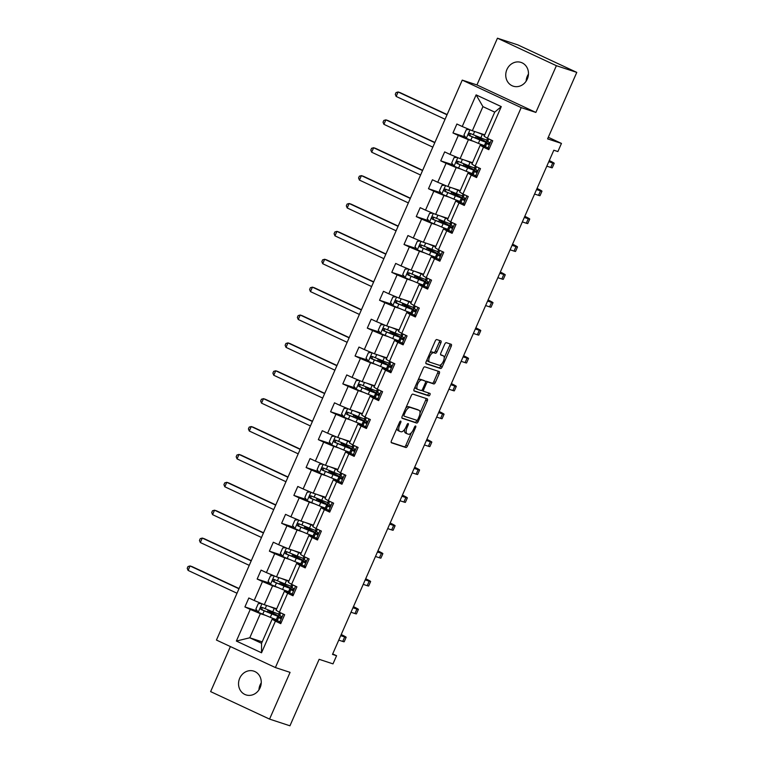 <?xml version="1.0" encoding="UTF-8"?>
<svg xmlns="http://www.w3.org/2000/svg" width="764" height="764" viewBox="0 0 764 764"><rect width="100%" height="100%" fill="white"/><g stroke="black" fill="none" stroke-linecap="round" stroke-linejoin="round"><path stroke-width="1.15" d="M400.728 421.098A1.347 0.583 115 0 0 399.62 422.139L391.445 440.78A1.92 0.84 115 0 0 391.435 442.776L405.885 447.523A1.92 0.84 115 0 0 407.451 446.033L415.635 427.401A1.347 0.583 115 0 0 415.645 425.997A1.347 0.583 115 0 0 415.616 425.987A1.347 0.583 115 0 0 414.518 427.028L413.458 429.444A6.141 2.684 115 0 1 408.434 434.21L407.231 433.818A6.141 2.684 115 0 1 407.097 433.771A6.141 2.684 115 0 1 407.136 427.362L408.186 424.956A1.347 0.583 115 0 0 408.196 423.552A1.347 0.583 115 0 0 408.167 423.542A1.347 0.583 115 0 0 407.069 424.583L406.009 427A6.141 2.684 115 0 1 400.985 431.765L399.782 431.373A6.141 2.684 115 0 1 399.648 431.326A6.141 2.684 115 0 1 399.687 424.918L400.747 422.511A1.347 0.583 115 0 0 400.756 421.107A1.347 0.583 115 0 0 400.728 421.098M506.914 69.534A12.501 11.231 -71.8 0 0 513.207 86.17A12.501 11.231 -71.8 0 0 527.303 79.045A12.501 11.231 -71.8 0 0 521.01 62.409A12.501 11.231 -71.8 0 0 506.914 69.534M528.459 74.118A12.501 11.231 -71.8 0 0 527.303 76.228A12.501 11.231 -71.8 0 0 526.148 81.156M239.705 678.26A12.501 11.231 -71.8 0 0 245.998 694.896A12.501 11.231 -71.8 0 0 260.094 687.772A12.501 11.231 -71.8 0 0 253.801 671.136A12.501 11.231 -71.8 0 0 239.705 678.26M261.25 682.844A12.501 11.231 -71.8 0 0 260.094 684.955A12.501 11.231 -71.8 0 0 258.939 689.882M230.394 646.564L210.625 691.611L269.558 719.105L289.948 725.8L319.132 659.313L332.999 663.868L336.571 655.732L332.693 653.927M497.45 38.2L476.937 84.938L535.87 112.432L556.383 65.694L497.45 38.2L517.839 44.895L576.782 72.389L547.597 138.876L561.454 143.422L548.294 137.281M556.383 65.694L576.782 72.389M440.866 342.902A1.92 0.84 115 0 0 440.876 340.897A1.92 0.84 115 0 0 440.838 340.887L436.788 339.56A1.92 0.84 115 0 0 435.222 341.05L426.131 361.754A1.92 0.84 115 0 0 426.121 363.75A1.92 0.84 115 0 0 426.159 363.769L440.58 368.496A1.92 0.84 115 0 0 442.146 367.007L451.228 346.302A1.92 0.84 115 0 0 451.247 344.306A1.92 0.84 115 0 0 451.199 344.287L446.319 342.683A1.92 0.84 115 0 0 444.743 344.172L440.857 353.035A1.92 0.84 115 0 0 440.847 355.04A1.92 0.84 115 0 0 440.885 355.05L443.311 355.843A5.128 2.244 115 0 1 443.416 355.89A5.128 2.244 115 0 1 443.34 361.362A5.128 2.244 115 0 1 439.195 365.23L429.702 362.117A5.128 2.244 115 0 1 429.597 362.079A5.128 2.244 115 0 1 429.674 356.597A5.128 2.244 115 0 1 433.828 352.729L435.404 353.254A1.92 0.84 115 0 0 436.979 351.765L440.866 342.902L439.271 342.157A1.92 0.84 115 0 0 439.52 340.457M561.454 143.422L557.892 151.558L553.814 150.221L332.493 654.395L336.571 655.732M535.87 112.432L521.191 107.619L275.393 667.555L216.451 640.06L462.249 80.115L521.191 107.619M269.558 719.105L290.072 672.368L275.393 667.555M412.837 394.119A1.92 0.84 115 0 0 411.271 395.609L402.189 416.304A1.92 0.84 115 0 0 402.17 418.309A1.92 0.84 115 0 0 402.217 418.328L416.628 423.055A1.92 0.84 115 0 0 418.194 421.566L427.286 400.861A1.92 0.84 115 0 0 427.296 398.865A1.92 0.84 115 0 0 427.257 398.846L412.837 394.119M414.155 389.029L423.246 368.324A1.92 0.84 115 0 1 424.813 366.835L439.224 371.562A1.92 0.84 115 0 1 439.271 371.581A1.92 0.84 115 0 1 439.262 373.586L435.365 382.439A1.92 0.84 115 0 1 433.799 383.939L427.955 382.019A1.92 0.84 115 0 0 426.379 383.509L423.8 389.382A1.92 0.84 115 0 0 423.791 391.388A1.92 0.84 115 0 0 423.839 391.397L429.922 393.403A1.347 0.583 115 0 0 429.922 393.403A1.347 0.583 115 0 1 429.922 394.845A1.347 0.583 115 0 1 428.843 395.857L414.193 391.044A1.92 0.84 115 0 1 414.145 391.034A1.92 0.84 115 0 1 414.155 389.029M487.394 138.255L484.128 136.259L494.728 112.127L501.279 106.616L487.394 138.255L492.732 140.738L488.807 149.677L483.478 147.185L475.16 166.132L480.499 168.624L476.574 177.563L471.235 175.071L462.917 194.018L468.256 196.501L464.331 205.44L458.992 202.947L450.684 221.894L456.012 224.387L452.097 233.316L446.759 230.833L438.44 249.771L443.779 252.263L439.854 261.202L434.515 258.709L426.207 277.657L431.536 280.149L427.62 289.078L422.282 286.596L413.964 305.533L419.302 308.026L415.377 316.964L410.039 314.472L401.721 333.419L407.059 335.902L403.134 344.841L397.805 342.358L389.487 361.296L394.826 363.788L390.901 372.727L385.562 370.234L377.244 389.182L382.583 391.665L378.657 400.603L373.329 398.111L365.011 417.058L370.349 419.551L366.424 428.489L361.086 425.997L352.767 444.944L358.106 447.427L354.181 456.366L348.852 453.873L340.534 472.82L345.872 475.313L341.947 484.242L336.609 481.759L328.291 500.697L333.629 503.189L329.704 512.128L324.366 509.636L316.057 528.583L321.386 531.076L317.471 540.005L312.132 537.522L303.814 556.459L309.153 558.952L305.228 567.891L299.889 565.398L291.581 584.345L296.909 586.838L292.994 595.767L287.656 593.284L279.337 612.222L284.676 614.714L280.751 623.653L275.412 621.161L261.527 652.79L236.362 641.053L250.248 609.414L244.91 606.931L248.835 597.992L254.173 600.485L262.482 581.538L257.153 579.045L261.068 570.116L266.407 572.599L274.725 553.661L269.386 551.169L273.311 542.23L278.65 544.722L286.958 525.775L281.629 523.283L285.545 514.353L290.883 516.836L299.202 497.899L293.863 495.406L297.788 486.467L303.127 488.96L311.445 470.013L306.106 467.53L310.031 458.591L315.36 461.084L323.678 442.136L318.34 439.644L322.265 430.705L327.603 433.198L335.921 414.25L330.583 411.767L334.508 402.829L339.837 405.321L348.155 386.374L342.816 383.881L346.741 374.943L352.08 377.435L360.398 358.488L355.059 356.005L358.984 347.066L364.323 349.559L372.631 330.611L367.303 328.119L371.218 319.19L376.556 321.673L384.875 302.735L379.536 300.242L383.461 291.304L388.8 293.796L397.108 274.849L391.779 272.356L395.695 263.427L401.033 265.91L409.351 246.973L404.013 244.48L407.938 235.541L413.276 238.034L421.594 219.087L416.256 216.594L420.181 207.665L425.51 210.148L433.828 191.21L428.489 188.718L432.414 179.779L437.753 182.271L446.071 163.324L440.732 160.841L444.658 151.902L449.986 154.395L458.304 135.448L452.966 132.955L456.891 124.016L462.23 126.509L476.115 94.879L501.279 106.616M472.515 162.713L460.109 158.635L468.418 139.688L473.145 141.244M468.418 139.688L458.304 135.448M460.109 158.635L449.986 154.395M475.16 166.132L471.894 164.136L480.212 145.189L483.478 147.185M484.93 146.736L480.212 145.189M460.281 190.589L447.866 186.521L456.184 167.574L460.902 169.121M456.184 167.574L446.071 163.324M447.866 186.521L437.753 182.271M462.917 194.018L459.651 192.012L467.969 173.075L471.235 175.071M472.696 174.622L467.969 173.075M448.038 218.475L435.633 214.397L443.941 195.45L448.669 197.007M443.941 195.45L433.828 191.21M435.633 214.397L425.51 210.148M450.684 221.894L447.417 219.898L455.736 200.951L458.992 202.947M460.453 202.498L455.736 200.951M435.805 246.352L423.39 242.274L431.708 223.336L436.425 224.883M431.708 223.336L421.594 219.087M423.39 242.274L413.276 238.034M438.44 249.771L435.174 247.775L443.492 228.837L446.759 230.833M448.21 230.384L443.492 228.837M423.562 274.238L411.147 270.16L419.465 251.213L424.192 252.76M419.465 251.213L409.351 246.973M411.147 270.16L401.033 265.91M426.207 277.657L422.941 275.661L431.259 256.714L434.515 258.709M435.977 258.261L431.259 256.714M411.328 302.114L398.913 298.036L407.231 279.099L411.949 280.646M407.231 279.099L397.108 274.849M398.913 298.036L388.8 293.796M413.964 305.533L410.698 303.537L419.016 284.6L422.282 286.596M423.733 286.147L419.016 284.6M399.085 329.991L386.67 325.922L394.988 306.975L399.706 308.522M394.988 306.975L384.875 302.735M386.67 325.922L376.556 321.673M401.721 333.419L398.464 331.423L406.773 312.476L410.039 314.472M411.5 314.023L406.773 312.476M386.851 357.877L374.436 353.799L382.754 334.861L387.472 336.408M382.754 334.861L372.631 330.611M374.436 353.799L364.323 349.559M389.487 361.296L386.221 359.3L394.539 340.352L397.805 342.358M399.257 341.909L394.539 340.352M374.608 385.753L362.193 381.685L370.511 362.738L375.229 364.285M370.511 362.738L360.398 358.488M362.193 381.685L352.08 377.435M377.244 389.182L373.988 387.186L382.296 368.238L385.562 370.234M387.023 369.786L382.296 368.238M362.375 413.639L349.96 409.561L358.268 390.614L362.995 392.171M358.268 390.614L348.155 386.374M349.96 409.561L339.837 405.321M365.011 417.058L361.744 415.062L370.062 396.115L373.329 398.111M374.78 397.672L370.062 396.115M350.132 441.516L337.717 437.447L346.035 418.5L350.752 420.047M346.035 418.5L335.921 414.25M337.717 437.447L327.603 433.198M352.767 444.944L349.501 442.939L357.819 424.001L361.086 425.997M362.547 425.548L357.819 424.001M337.889 469.402L325.483 465.324L333.792 446.377L338.519 447.933M333.792 446.377L323.678 442.136M325.483 465.324L315.36 461.084M340.534 472.82L337.268 470.825L345.586 451.877L348.852 453.873M350.304 453.424L345.586 451.877M325.655 497.278L313.24 493.21L321.558 474.263L326.276 475.81M321.558 474.263L311.445 470.013M313.24 493.21L303.127 488.96M328.291 500.697L325.025 498.701L333.343 479.763L336.609 481.759M338.06 481.31L333.343 479.763M313.412 525.164L301.006 521.086L309.315 502.139L314.042 503.686M309.315 502.139L299.202 497.899M301.006 521.086L290.883 516.836M316.057 528.583L312.791 526.587L321.109 507.64L324.366 509.636M325.827 509.187L321.109 507.64M301.178 553.04L288.763 548.963L297.081 530.025L301.799 531.572M297.081 530.025L286.958 525.775M288.763 548.963L278.65 544.722M303.814 556.459L300.548 554.463L308.866 535.526L312.132 537.522M313.584 537.073L308.866 535.526M288.935 580.917L276.52 576.849L284.838 557.901L289.566 559.449M284.838 557.901L274.725 553.661M276.52 576.849L266.407 572.599M291.581 584.345L288.314 582.349L296.633 563.402L299.889 565.398M301.35 564.949L296.633 563.402M276.702 608.803L264.287 604.725L272.605 585.787L277.322 587.335M272.605 585.787L262.482 581.538M264.287 604.725L254.173 600.485M279.337 612.222L276.071 610.226L284.389 591.279L287.656 593.284M289.107 592.835L284.389 591.279M262.186 641.865L249.771 637.787L260.362 613.664L265.079 615.211M260.362 613.664L250.248 609.414M236.362 641.053L249.771 637.787L261.555 643.288L272.146 619.165L275.412 621.161M476.937 84.938L462.249 80.115M494.728 112.127L482.934 106.626L472.343 130.759L484.758 134.827M276.874 620.712L272.146 619.165M489.275 143.661L489.533 143.069M477.042 171.537L477.299 170.955M464.798 199.423L465.056 198.831M452.565 227.3L452.813 226.717M440.322 255.186L440.58 254.593M428.079 283.062L428.337 282.479M415.845 310.938L416.103 310.356M403.602 338.824L403.86 338.242M391.369 366.701L391.626 366.118M379.125 394.587L379.383 393.995M366.892 422.463L367.15 421.881M354.649 450.349L354.907 449.757M342.415 478.226L342.673 477.643M330.172 506.112L330.43 505.52M317.929 533.988L318.187 533.406M305.695 561.874L305.953 561.282M293.452 589.751L293.71 589.168M281.219 617.627L281.477 617.045M261.555 643.288L261.527 652.79M472.343 130.759L462.23 126.509M476.115 94.879L482.934 106.626M257.325 610.999L244.91 606.931M269.558 583.123L257.153 579.045M281.801 555.237L269.386 551.169M294.035 527.361L281.629 523.283M306.278 499.484L293.863 495.406M318.521 471.598L306.106 467.53M330.755 443.722L318.34 439.644M342.998 415.836L330.583 411.767M355.231 387.959L342.816 383.881M367.474 360.073L355.059 356.005M379.708 332.197L367.303 328.119M391.951 304.311L379.536 300.242M404.185 276.434L391.779 272.356M416.428 248.558L404.013 244.48M428.671 220.672L416.256 216.594M440.904 192.795L428.489 188.718M453.147 164.909L440.732 160.841M465.381 137.033L452.966 132.955M397.118 427.85A6.141 2.684 115 0 0 398.063 430.581A6.141 2.684 115 0 0 398.187 430.629L399.524 431.259M404.681 429.358A6.141 2.684 115 0 0 405.503 433.026A6.141 2.684 115 0 0 405.636 433.073L406.973 433.704M391.187 442.48L404.29 446.787A1.92 0.84 115 0 0 405.865 445.288L411.366 432.749M420.019 413.047L425.691 400.116A1.92 0.84 115 0 0 425.94 398.416M401.931 418.013L415.033 422.311A1.92 0.84 115 0 0 416.6 420.821L416.829 420.315L404.175 416.16A1.347 0.583 115 0 0 404.175 416.16A1.347 0.583 115 0 1 404.156 414.747L405.273 412.207A6.141 2.684 115 0 1 410.297 407.432L418.939 410.268A6.141 2.684 115 0 1 419.073 410.316A6.141 2.684 115 0 1 419.035 416.724L417.927 419.264A1.347 0.583 115 0 1 416.819 420.305M417.602 409.647A6.141 2.684 115 0 0 417.478 409.58A6.141 2.684 115 0 0 417.345 409.523L418.939 410.268M405.77 408.148A6.141 2.684 115 0 1 408.702 406.687L417.345 409.523M425.558 381.618A1.92 0.84 115 0 1 426.36 381.274L432.204 383.194A1.92 0.84 115 0 0 433.78 381.704L437.667 372.842A1.92 0.84 115 0 0 437.915 371.132M421.919 390.165A1.92 0.84 115 0 0 422.196 390.643A1.92 0.84 115 0 0 422.244 390.662L423.753 391.369M413.907 390.729L427.248 395.112A1.347 0.583 115 0 0 428.174 394.405A1.347 0.583 115 0 0 428.547 392.944M421.89 380.023A5.128 2.244 115 0 0 417.746 383.891A5.128 2.244 115 0 0 417.66 389.363A5.128 2.244 115 0 0 417.765 389.411L421.107 390.509A1.92 0.84 115 0 0 422.683 389.019L425.262 383.136A1.92 0.84 115 0 0 425.271 381.141A1.92 0.84 115 0 0 425.233 381.121L420.296 379.278A5.128 2.244 115 0 0 417.956 380.386M415.272 386.498A5.128 2.244 115 0 0 416.065 388.628A5.128 2.244 115 0 0 416.179 388.666L417.555 389.315M423.714 380.415A1.92 0.84 115 0 0 423.676 380.396A1.92 0.84 115 0 0 423.638 380.377L425.233 381.121M420.296 379.278L423.638 380.377M429.97 353.006A5.128 2.244 115 0 1 432.233 351.994L433.809 352.51A1.92 0.84 115 0 0 435.384 351.02L439.271 342.157M427.2 359.319A5.128 2.244 115 0 0 428.002 361.334A5.128 2.244 115 0 0 428.107 361.372L429.492 362.021M441.926 355.203A5.128 2.244 115 0 0 441.831 355.145A5.128 2.244 115 0 0 441.716 355.107L443.311 355.843M440.608 354.744L441.716 355.107M444.218 357.905L449.643 345.557A1.92 0.84 115 0 0 449.891 343.857M425.882 363.454L438.985 367.751A1.92 0.84 115 0 0 440.551 366.262L441.449 364.218M272.395 614.017L272.748 613.215L267.868 610.656L269.912 611.248A1.175 0.516 115 0 0 270.532 610.894M272.672 611.763A1.175 0.516 -65 0 1 271.974 612.212L270.198 611.678L274.324 613.817A14.946 0.707 23.7 0 1 278.736 616.319A14.946 0.707 23.7 0 1 271.812 613.941L270.322 617.341A14.946 0.707 23.7 0 0 276.32 619.575M261.259 603.455L258.242 603.684L255.892 609.051L258.289 612.327L270.322 617.341M269.004 606.282L274.247 608.402A14.946 0.707 23.7 0 0 276.482 609.29M270.943 606.912L273.092 607.791A12.405 0.583 23.7 0 0 276.558 609.128M272.748 613.215A12.405 0.583 -156.3 0 1 276.406 615.297A12.405 0.583 -156.3 0 1 270.657 613.33L262.253 609.901L261.851 607.915M278.755 614.036A14.946 0.707 -156.3 0 1 272.748 611.802L261.899 607.323M262.023 607.37C260.343 607.476 260.027 608.182 261.078 609.519L271.812 613.941M238.97 588.777L190.055 565.952L188.097 570.421L237.002 593.236M188.097 570.421L187.218 568.311L188.011 566.525L190.055 565.952L192.098 566.621L239.065 588.538M281.219 622.593L276.224 620.091A14.946 0.707 -156.3 0 1 276.148 619.967L277.638 616.567A14.946 0.707 23.7 0 0 277.714 616.701L280.121 618.401M279.634 622.278L281.41 622.144M280.216 618.42L280.035 618.362C281.438 618.181 281.754 617.465 280.971 616.214L278.659 614.552A14.946 0.707 -156.3 0 1 278.583 614.418L279.509 612.308M341.221 634.521A14.659 0.688 -156.3 0 1 346.149 637.281L344.192 641.75A14.659 0.688 -156.3 0 1 342.721 641.435L338.758 640.127M346.149 637.281A14.659 0.688 -156.3 0 1 344.679 636.966L340.715 635.667M281.372 617.694A14.946 0.707 23.7 0 0 277.638 616.567M280.722 618.362L280.025 617.694A12.405 0.583 -156.3 0 1 279.968 617.589A12.405 0.583 -156.3 0 1 281.276 617.875M340.925 635.18L341.68 635.314L341.069 634.855M284.638 586.141L284.991 585.339L280.111 582.779L282.145 583.371A1.175 0.516 115 0 0 282.766 583.018M284.915 583.887A1.175 0.516 -65 0 1 284.218 584.336L282.432 583.801L286.567 585.931A14.946 0.707 23.7 0 1 290.969 588.442A14.946 0.707 23.7 0 1 284.046 586.064L282.556 589.455A14.946 0.707 23.7 0 0 288.563 591.699M273.502 575.578L270.485 575.808L268.126 581.165L270.532 584.441L282.556 589.455M281.248 578.396L286.481 580.525A14.946 0.707 23.7 0 0 288.725 581.414M283.177 579.036L285.335 579.905A12.405 0.583 23.7 0 0 288.792 581.251M284.991 585.339A12.405 0.583 -156.3 0 1 288.649 587.42A12.405 0.583 -156.3 0 1 282.9 585.444L274.486 582.025L274.095 580.038M290.988 586.15A14.946 0.707 -156.3 0 1 284.991 583.916L274.133 579.446M274.257 579.494C272.586 579.589 272.271 580.306 273.321 581.633L284.046 586.064M251.203 560.891L202.298 538.076L200.33 542.535L249.245 565.36M200.33 542.535L199.461 540.434L200.244 538.649L202.298 538.076L204.332 538.744L251.308 560.661M296.871 558.255L297.225 557.453L292.345 554.903L294.388 555.485A1.175 0.516 115 0 0 295.009 555.132M297.148 556.011A1.175 0.516 -65 0 1 296.461 556.45L294.675 555.915L298.8 558.054A14.946 0.707 23.7 0 1 303.212 560.556A14.946 0.707 23.7 0 1 296.289 558.178L294.799 561.578A14.946 0.707 23.7 0 0 300.796 563.813M285.736 547.702L282.718 547.931L280.369 553.289L282.766 556.564L294.799 561.578M293.481 550.519L298.724 552.639A14.946 0.707 23.7 0 0 300.959 553.537M295.42 551.15L297.568 552.028A12.405 0.583 23.7 0 0 301.035 553.365M297.225 557.453A12.405 0.583 -156.3 0 1 300.882 559.534A12.405 0.583 -156.3 0 1 295.143 557.567L286.729 554.139L286.328 552.152M303.232 558.274A14.946 0.707 -156.3 0 1 297.234 556.039L286.376 551.57M286.5 551.608C284.819 551.713 284.514 552.42 285.555 553.757L296.289 558.178M263.446 533.014L214.531 510.19L212.573 514.659L261.479 537.484M212.573 514.659L211.704 512.548L212.487 510.763L214.531 510.19L216.575 510.858L263.551 532.775M293.452 594.707L288.467 592.215A14.946 0.707 -156.3 0 1 288.391 592.081L289.881 588.691A14.946 0.707 23.7 0 0 289.957 588.815L292.364 590.515M291.877 594.402L293.653 594.268M292.459 590.543L292.268 590.486C293.682 590.295 293.997 589.579 293.214 588.337L290.893 586.676A14.946 0.707 -156.3 0 1 290.817 586.542L291.752 584.422M353.455 606.645A14.659 0.688 -156.3 0 1 358.392 609.405L356.425 613.864A14.659 0.688 -156.3 0 1 354.954 613.549L350.991 612.25M358.392 609.405A14.659 0.688 -156.3 0 1 356.922 609.08L352.958 607.781M293.615 589.808A14.946 0.707 23.7 0 0 289.881 588.691M292.956 590.476L292.268 589.818A12.405 0.583 -156.3 0 1 292.201 589.703A12.405 0.583 -156.3 0 1 293.51 589.999M353.169 607.304L353.913 607.437L353.312 606.979M305.695 566.831L300.701 564.329A14.946 0.707 -156.3 0 1 300.624 564.204L302.114 560.805A14.946 0.707 23.7 0 0 302.191 560.938L304.597 562.638M304.11 566.525L305.887 566.382M304.693 562.657L304.511 562.6C305.915 562.419 306.23 561.702 305.457 560.451L303.136 558.79A14.946 0.707 -156.3 0 1 303.06 558.665L303.986 556.545M365.698 578.759A14.659 0.688 -156.3 0 1 370.626 581.519L368.668 585.988A14.659 0.688 -156.3 0 1 367.197 585.673L363.234 584.374M370.626 581.519A14.659 0.688 -156.3 0 1 369.155 581.203L365.192 579.905M305.848 561.932A14.946 0.707 23.7 0 0 302.114 560.805M305.199 562.6L304.511 561.932A12.405 0.583 -156.3 0 1 304.444 561.826A12.405 0.583 -156.3 0 1 305.753 562.113M365.402 579.418L366.157 579.551L365.545 579.093M309.114 530.378L309.468 529.576L304.588 527.017L306.622 527.609A1.175 0.516 115 0 0 307.243 527.255M309.391 528.125A1.175 0.516 -65 0 1 308.694 528.573L306.908 528.039L311.043 530.168A14.946 0.707 23.7 0 1 315.446 532.68A14.946 0.707 23.7 0 1 308.532 530.302L307.032 533.702A14.946 0.707 23.7 0 0 313.039 535.936M297.979 519.816L294.961 520.045L292.602 525.412L295.009 528.678L307.032 533.702M305.724 522.633L310.958 524.763A14.946 0.707 23.7 0 0 313.202 525.651M307.653 523.273L309.812 524.142A12.405 0.583 23.7 0 0 313.269 525.489M309.468 529.576A12.405 0.583 -156.3 0 1 313.125 531.658A12.405 0.583 -156.3 0 1 307.376 529.681L298.972 526.262L298.571 524.276M315.465 530.397A14.946 0.707 -156.3 0 1 309.468 528.153L298.619 523.684M298.734 523.732C297.062 523.827 296.747 524.543 297.798 525.88L308.532 530.302M275.68 505.128L226.774 482.313L224.807 486.783L273.722 509.598M224.807 486.783L223.938 484.672L224.721 482.886L226.774 482.313L228.808 482.982L275.785 504.899M317.929 538.945L312.944 536.452A14.946 0.707 -156.3 0 1 312.868 536.318L314.357 532.928A14.946 0.707 23.7 0 0 314.434 533.052L316.84 534.752M316.353 538.639L318.13 538.505M316.936 534.781L316.754 534.724C318.158 534.533 318.473 533.816 317.69 532.575L315.37 530.913A14.946 0.707 -156.3 0 1 315.303 530.779L316.229 528.659M377.932 550.882A14.659 0.688 -156.3 0 1 382.869 553.642L380.911 558.102A14.659 0.688 -156.3 0 1 379.431 557.787L375.468 556.488M382.869 553.642A14.659 0.688 -156.3 0 1 381.398 553.317L377.435 552.019M318.091 534.046A14.946 0.707 23.7 0 0 314.357 532.928M317.432 534.714L316.745 534.055A12.405 0.583 -156.3 0 1 316.678 533.95A12.405 0.583 -156.3 0 1 317.986 534.237M377.645 551.541L378.39 551.675L377.788 551.216M321.357 502.492L321.701 501.69L316.821 499.14L318.865 499.723A1.175 0.516 115 0 0 319.486 499.369M321.634 500.248A1.175 0.516 -65 0 1 320.937 500.687L319.151 500.162L323.287 502.292A14.946 0.707 23.7 0 1 327.689 504.803A14.946 0.707 23.7 0 1 320.765 502.416L319.276 505.816A14.946 0.707 23.7 0 0 325.273 508.05M310.222 491.94L307.195 492.169L304.846 497.526L307.252 500.802L319.276 505.816M317.958 494.757L323.201 496.877A14.946 0.707 23.7 0 0 325.435 497.775M319.896 495.387L322.045 496.266A12.405 0.583 23.7 0 0 325.512 497.612M321.701 501.69A12.405 0.583 -156.3 0 1 325.359 503.782A12.405 0.583 -156.3 0 1 319.619 501.805L311.206 498.376L310.814 496.399M327.708 502.511A14.946 0.707 -156.3 0 1 321.711 500.277L310.852 495.807M310.977 495.855C309.296 495.951 308.99 496.667 310.031 497.994L320.765 502.416M287.923 477.252L239.008 454.427L237.05 458.897L285.965 481.721M237.05 458.897L236.181 456.796L236.964 455L239.008 454.427L241.052 455.096L288.028 477.013M330.172 511.068L325.178 508.576A14.946 0.707 -156.3 0 1 325.101 508.442L326.591 505.042A14.946 0.707 23.7 0 0 326.667 505.176L329.074 506.876M328.596 510.763L330.363 510.629M329.169 506.895L328.988 506.838C330.392 506.656 330.707 505.94 329.933 504.698L327.613 503.027A14.946 0.707 -156.3 0 1 327.536 502.903L328.463 500.783M390.175 522.996A14.659 0.688 -156.3 0 1 395.103 525.756L393.145 530.226A14.659 0.688 -156.3 0 1 391.674 529.91L387.711 528.612M395.103 525.756A14.659 0.688 -156.3 0 1 393.632 525.441L389.669 524.142M330.325 506.169A14.946 0.707 23.7 0 0 326.591 505.042M329.676 506.838L328.988 506.179A12.405 0.583 -156.3 0 1 328.921 506.064A12.405 0.583 -156.3 0 1 330.229 506.351M389.879 523.655L390.633 523.798L390.022 523.33M333.591 474.616L333.944 473.814L329.064 471.254L331.099 471.846A1.175 0.516 115 0 0 331.729 471.493M333.868 472.362A1.175 0.516 -65 0 1 333.171 472.811L331.385 472.276L335.52 474.406A14.946 0.707 23.7 0 1 339.923 476.917A14.946 0.707 23.7 0 1 333.008 474.539L331.519 477.939A14.946 0.707 23.7 0 0 337.516 480.174M322.456 464.054L319.438 464.283L317.089 469.65L319.486 472.916L331.519 477.939M330.201 466.871L335.434 469A14.946 0.707 23.7 0 0 337.678 469.889M332.13 467.511L334.288 468.38A12.405 0.583 23.7 0 0 337.745 469.726M333.944 473.814A12.405 0.583 -156.3 0 1 337.602 475.896A12.405 0.583 -156.3 0 1 331.853 473.919L323.449 470.5L323.048 468.513M339.942 474.635A14.946 0.707 -156.3 0 1 333.944 472.391L323.096 467.921M323.21 467.969C321.539 468.065 321.224 468.781 322.274 470.118L333.008 474.539M300.156 449.366L251.251 426.551L249.284 431.02L298.199 453.835M249.284 431.02L248.415 428.91L249.198 427.124L251.251 426.551L253.285 427.219L300.262 449.137M342.406 483.182L337.421 480.69A14.946 0.707 -156.3 0 1 337.344 480.556L338.834 477.166A14.946 0.707 23.7 0 0 338.91 477.299L341.317 478.999M340.83 482.877L342.606 482.743M341.412 479.018L341.231 478.961C342.635 478.77 342.95 478.054 342.167 476.812L339.856 475.151A14.946 0.707 -156.3 0 1 339.779 475.017L340.706 472.906M402.408 495.12A14.659 0.688 -156.3 0 1 407.346 497.88L405.388 502.349A14.659 0.688 -156.3 0 1 403.908 502.024L399.944 500.726M407.346 497.88A14.659 0.688 -156.3 0 1 405.875 497.565L401.912 496.256M342.568 478.283A14.946 0.707 23.7 0 0 338.834 477.166M341.909 478.952L341.221 478.293A12.405 0.583 -156.3 0 1 341.164 478.188A12.405 0.583 -156.3 0 1 342.473 478.474M402.122 495.779L402.876 495.912L402.265 495.454M345.834 446.73L346.178 445.937L341.298 443.378L343.342 443.96A1.175 0.516 115 0 0 343.962 443.617M346.111 444.486A1.175 0.516 -65 0 1 345.414 444.934L343.628 444.4L347.763 446.529A14.946 0.707 23.7 0 1 352.166 449.041A14.946 0.707 23.7 0 1 345.242 446.663L343.752 450.053A14.946 0.707 23.7 0 0 349.75 452.288M334.699 436.177L331.681 436.406L329.322 441.764L331.729 445.04L343.752 450.053M342.444 438.994L347.677 441.114A14.946 0.707 23.7 0 0 349.912 442.012M344.373 439.625L346.522 440.503A12.405 0.583 23.7 0 0 349.988 441.85M346.178 445.937A12.405 0.583 -156.3 0 1 349.836 448.019A12.405 0.583 -156.3 0 1 344.096 446.042L335.683 442.623L335.291 440.637M352.185 446.749A14.946 0.707 -156.3 0 1 346.188 444.514L335.329 440.045M335.453 440.093C333.782 440.188 333.467 440.904 334.508 442.232L345.242 446.663M312.4 421.489L263.484 398.665L261.527 403.134L310.442 425.959M261.527 403.134L260.658 401.033L261.441 399.247L263.484 398.665L265.528 399.333L312.505 421.25M354.649 455.306L349.654 452.813A14.946 0.707 -156.3 0 1 349.578 452.68L351.077 449.28A14.946 0.707 23.7 0 0 351.153 449.413L353.56 451.113M353.073 455L354.84 454.866M353.646 451.142L353.465 451.075C354.878 450.894 355.184 450.177 354.41 448.936L352.089 447.274A14.946 0.707 -156.3 0 1 352.013 447.141L352.939 445.02M414.651 467.234A14.659 0.688 -156.3 0 1 419.589 469.994L417.621 474.463A14.659 0.688 -156.3 0 1 416.151 474.148L412.188 472.849M419.589 469.994A14.659 0.688 -156.3 0 1 418.109 469.679L414.145 468.38M354.802 450.407A14.946 0.707 23.7 0 0 351.077 449.28M354.152 451.075L353.465 450.416A12.405 0.583 -156.3 0 1 353.398 450.302A12.405 0.583 -156.3 0 1 354.706 450.588M414.365 467.893L415.11 468.036L414.499 467.578M358.068 418.853L358.421 418.051L353.541 415.492L355.575 416.084A1.175 0.516 115 0 0 356.205 415.731M358.345 416.6A1.175 0.516 -65 0 1 357.647 417.048L355.871 416.514L359.997 418.643A14.946 0.707 23.7 0 1 364.399 421.155A14.946 0.707 23.7 0 1 357.485 418.777L355.995 422.177A14.946 0.707 23.7 0 0 361.993 424.412M346.932 408.291L343.915 408.52L341.565 413.887L343.962 417.163L355.995 422.177M354.677 411.108L359.911 413.238A14.946 0.707 23.7 0 0 362.155 414.126M356.607 411.748L358.765 412.617A12.405 0.583 23.7 0 0 362.222 413.964M358.421 418.051A12.405 0.583 -156.3 0 1 362.079 420.133A12.405 0.583 -156.3 0 1 356.33 418.166L347.926 414.737L347.524 412.751M364.428 418.873A14.946 0.707 -156.3 0 1 358.421 416.638L347.572 412.159M347.687 412.207C346.016 412.302 345.7 413.018 346.751 414.355L357.485 418.777M324.643 393.603L275.728 370.788L273.76 375.258L322.675 398.073M273.76 375.258L272.891 373.147L273.674 371.361L275.728 370.788L277.762 371.457L324.738 393.374M366.892 427.429L361.897 424.927A14.946 0.707 -156.3 0 1 361.821 424.794L363.311 421.403A14.946 0.707 23.7 0 0 363.387 421.537L365.794 423.237M365.307 427.114L367.083 426.981M365.889 423.256L365.708 423.199C367.112 423.008 367.427 422.301 366.644 421.05L364.332 419.388A14.946 0.707 -156.3 0 1 364.256 419.255L365.182 417.144M426.885 439.357A14.659 0.688 -156.3 0 1 431.822 442.117L429.865 446.587A14.659 0.688 -156.3 0 1 428.394 446.262L424.421 444.963M431.822 442.117A14.659 0.688 -156.3 0 1 430.352 441.802L426.388 440.494M367.045 422.521A14.946 0.707 23.7 0 0 363.311 421.403M366.395 423.189L365.698 422.53A12.405 0.583 -156.3 0 1 365.641 422.425A12.405 0.583 -156.3 0 1 366.949 422.712M426.598 440.016L427.353 440.15L426.742 439.692M370.311 390.977L370.664 390.175L365.784 387.615L367.818 388.198A1.175 0.516 115 0 0 368.439 387.854M370.588 388.723A1.175 0.516 -65 0 1 369.891 389.172L368.105 388.637L372.24 390.767A14.946 0.707 23.7 0 1 376.642 393.279A14.946 0.707 23.7 0 1 369.719 390.901L368.229 394.291A14.946 0.707 23.7 0 0 374.226 396.526M359.175 380.415L356.158 380.644L353.799 386.001L356.205 389.277L368.229 394.291M366.921 383.232L372.154 385.362A14.946 0.707 23.7 0 0 374.389 386.25M368.85 383.862L371.008 384.741A12.405 0.583 23.7 0 0 374.465 386.087M370.664 390.175A12.405 0.583 -156.3 0 1 374.312 392.257A12.405 0.583 -156.3 0 1 368.573 390.28L360.159 386.861L359.768 384.875M376.662 390.987A14.946 0.707 -156.3 0 1 370.664 388.752L359.806 384.282M359.93 384.33C358.259 384.426 357.944 385.142 358.984 386.469L369.719 390.901M336.876 365.727L287.961 342.902L286.003 347.372L334.918 370.196M286.003 347.372L285.134 345.271L285.917 343.485L287.961 342.902L290.005 343.58L336.981 365.488M379.125 399.543L374.14 397.051A14.946 0.707 -156.3 0 1 374.064 396.917L375.554 393.517A14.946 0.707 23.7 0 0 375.63 393.651L378.037 395.351M377.55 399.238L379.316 399.104M378.132 395.38L377.941 395.313C379.355 395.131 379.66 394.415 378.887 393.173L376.566 391.512A14.946 0.707 -156.3 0 1 376.49 391.378L377.426 389.258M439.128 411.471A14.659 0.688 -156.3 0 1 444.065 414.231L442.098 418.701A14.659 0.688 -156.3 0 1 440.627 418.385L436.664 417.087M444.065 414.231A14.659 0.688 -156.3 0 1 442.585 413.916L438.622 412.617M379.278 394.644A14.946 0.707 23.7 0 0 375.554 393.517M378.629 395.313L377.941 394.654A12.405 0.583 -156.3 0 1 377.874 394.539A12.405 0.583 -156.3 0 1 379.183 394.835M438.842 412.13L439.587 412.273L438.975 411.815M382.544 363.091L382.898 362.289L378.018 359.729L380.061 360.322A1.175 0.516 115 0 0 380.682 359.968M382.821 360.837A1.175 0.516 -65 0 1 382.124 361.286L380.348 360.751L384.473 362.89A14.946 0.707 23.7 0 1 388.886 365.393A14.946 0.707 23.7 0 1 381.962 363.015L380.472 366.414A14.946 0.707 23.7 0 0 386.469 368.649M371.409 352.529L368.391 352.758L366.042 358.125L368.439 361.401L380.472 366.414M379.154 355.356L384.387 357.476A14.946 0.707 23.7 0 0 386.632 358.364M381.093 355.986L383.241 356.855A12.405 0.583 23.7 0 0 386.708 358.201M382.898 362.289A12.405 0.583 -156.3 0 1 386.555 364.371A12.405 0.583 -156.3 0 1 380.806 362.403L372.402 358.975L372.001 356.989M388.905 363.11A14.946 0.707 -156.3 0 1 382.898 360.875L372.049 356.396M372.173 356.444C370.492 356.54 370.177 357.256 371.228 358.593L381.962 363.015M349.119 337.85L300.204 315.026L298.247 319.495L347.152 342.31M298.247 319.495L297.368 317.385L298.161 315.599L300.204 315.026L302.238 315.694L349.215 337.612M394.787 335.215L395.141 334.412L390.261 331.853L392.295 332.445A1.175 0.516 115 0 0 392.916 332.092M395.064 332.961A1.175 0.516 -65 0 1 394.367 333.41L392.581 332.875L396.717 335.004A14.946 0.707 23.7 0 1 401.119 337.516A14.946 0.707 23.7 0 1 394.195 335.138L392.706 338.528A14.946 0.707 23.7 0 0 398.712 340.773M383.652 324.652L380.634 324.881L378.276 330.239L380.682 333.515L392.706 338.528M391.397 327.469L396.631 329.599A14.946 0.707 23.7 0 0 398.875 330.487M393.326 328.1L395.485 328.978A12.405 0.583 23.7 0 0 398.942 330.325M395.141 334.412A12.405 0.583 -156.3 0 1 398.798 336.494A12.405 0.583 -156.3 0 1 393.049 334.517L384.636 331.099L384.244 329.112M401.138 335.224A14.946 0.707 -156.3 0 1 395.141 332.989L384.282 328.52M384.407 328.568C382.735 328.663 382.42 329.379 383.471 330.707L394.195 335.138M361.353 309.964L312.447 287.149L310.48 291.609L359.395 314.434M310.48 291.609L309.611 289.508L310.394 287.722L312.447 287.149L314.481 287.818L361.458 309.735M407.021 307.329L407.374 306.526L402.494 303.976L404.538 304.559A1.175 0.516 115 0 0 405.159 304.206M407.298 305.075A1.175 0.516 -65 0 1 406.61 305.524L404.824 304.989L408.95 307.128A14.946 0.707 23.7 0 1 413.362 309.63A14.946 0.707 23.7 0 1 406.438 307.252L404.949 310.652A14.946 0.707 23.7 0 0 410.946 312.887M395.886 296.776L392.868 296.995L390.519 302.363L392.916 305.638L404.949 310.652M403.631 299.593L408.874 301.713A14.946 0.707 23.7 0 0 411.108 302.611M405.569 300.223L407.718 301.102A12.405 0.583 23.7 0 0 411.185 302.439M407.374 306.526A12.405 0.583 -156.3 0 1 411.032 308.608A12.405 0.583 -156.3 0 1 405.292 306.641L396.879 303.212L396.478 301.226M413.381 307.348A14.946 0.707 -156.3 0 1 407.374 305.113L396.526 300.634M396.65 300.682C394.969 300.787 394.654 301.493 395.704 302.831L406.438 307.252M373.596 282.088L324.681 259.263L322.723 263.733L371.629 286.548M322.723 263.733L321.854 261.622L322.637 259.836L324.681 259.263L326.725 259.932L373.701 281.849M419.264 279.452L419.617 278.65L414.737 276.091L416.772 276.683A1.175 0.516 115 0 0 417.392 276.329M419.541 277.198A1.175 0.516 -65 0 1 418.844 277.647L417.058 277.112L421.193 279.242A14.946 0.707 23.7 0 1 425.596 281.754A14.946 0.707 23.7 0 1 418.672 279.376L417.182 282.766A14.946 0.707 23.7 0 0 423.189 285.01M408.129 268.89L405.111 269.119L402.752 274.477L405.159 277.752L417.182 282.766M415.874 271.707L421.107 273.837A14.946 0.707 23.7 0 0 423.351 274.725M417.803 272.347L419.961 273.216A12.405 0.583 23.7 0 0 423.418 274.562M419.617 278.65A12.405 0.583 -156.3 0 1 423.275 280.732A12.405 0.583 -156.3 0 1 417.526 278.755L409.122 275.336L408.721 273.35M425.615 279.462A14.946 0.707 -156.3 0 1 419.617 277.227L408.769 272.758M408.883 272.805C407.212 272.901 406.897 273.617 407.947 274.954L418.672 279.376M385.83 254.202L336.924 231.387L334.957 235.847L383.872 258.671M334.957 235.847L334.088 233.746L334.871 231.96L336.924 231.387L338.958 232.055L385.935 253.973M431.507 251.566L431.851 250.764L426.971 248.214L429.015 248.797A1.175 0.516 115 0 0 429.635 248.443M431.784 249.322A1.175 0.516 -65 0 1 431.087 249.761L429.301 249.236L433.427 251.366A14.946 0.707 23.7 0 1 437.839 253.868A14.946 0.707 23.7 0 1 430.915 251.49L429.425 254.889A14.946 0.707 23.7 0 0 435.423 257.124M420.362 241.013L417.345 241.243L414.995 246.6L417.392 249.876L429.425 254.889M428.107 243.831L433.35 245.951A14.946 0.707 23.7 0 0 435.585 246.848M430.046 244.461L432.195 245.339A12.405 0.583 23.7 0 0 435.661 246.677M431.851 250.764A12.405 0.583 -156.3 0 1 435.509 252.855A12.405 0.583 -156.3 0 1 429.769 250.878L421.356 247.45L420.954 245.473M437.858 251.585A14.946 0.707 -156.3 0 1 431.861 249.351L421.002 244.881M421.126 244.919C419.446 245.024 419.14 245.741 420.181 247.068L430.915 251.49M398.073 226.325L349.158 203.501L347.2 207.97L396.105 230.795M347.2 207.97L346.331 205.869L347.114 204.074L349.158 203.501L351.201 204.169L398.178 226.087M443.741 223.69L444.094 222.887L439.214 220.328L441.248 220.92A1.175 0.516 115 0 0 441.878 220.567M444.018 221.436A1.175 0.516 -65 0 1 443.321 221.885L441.535 221.35L445.67 223.48A14.946 0.707 23.7 0 1 450.072 225.991A14.946 0.707 23.7 0 1 443.158 223.613L441.659 227.013A14.946 0.707 23.7 0 0 447.666 229.248M432.605 213.127L429.588 213.357L427.238 218.724L429.635 221.99L441.659 227.013M440.351 215.945L445.584 218.074A14.946 0.707 23.7 0 0 447.828 218.962M442.28 216.584L444.438 217.453A12.405 0.583 23.7 0 0 447.895 218.8M444.094 222.887A12.405 0.583 -156.3 0 1 447.752 224.969A12.405 0.583 -156.3 0 1 442.003 222.992L433.599 219.574L433.198 217.587M450.091 223.709A14.946 0.707 -156.3 0 1 444.094 221.464L433.245 216.995M433.36 217.043C431.689 217.138 431.373 217.855 432.424 219.192L443.158 223.613M410.306 198.439L361.401 175.625L359.433 180.094L408.348 202.909M359.433 180.094L358.564 177.983L359.347 176.197L361.401 175.625L363.435 176.293L410.411 198.21M391.369 371.667L386.374 369.165A14.946 0.707 -156.3 0 1 386.297 369.041L387.787 365.641A14.946 0.707 23.7 0 0 387.864 365.775L390.27 367.474M389.783 371.352L391.56 371.218M390.366 367.494L390.184 367.436C391.588 367.255 391.903 366.539 391.12 365.287L388.809 363.626A14.946 0.707 -156.3 0 1 388.733 363.492L389.659 361.382M451.362 383.595A14.659 0.688 -156.3 0 1 456.299 386.355L454.341 390.824A14.659 0.688 -156.3 0 1 452.871 390.509L448.907 389.201M456.299 386.355A14.659 0.688 -156.3 0 1 454.828 386.04L450.865 384.741M391.521 366.758A14.946 0.707 23.7 0 0 387.787 365.641M390.872 367.436L390.175 366.768A12.405 0.583 -156.3 0 1 390.118 366.663A12.405 0.583 -156.3 0 1 391.426 366.949M451.075 384.254L451.83 384.387L451.218 383.929M403.602 343.781L398.617 341.288A14.946 0.707 -156.3 0 1 398.541 341.155L400.03 337.764A14.946 0.707 23.7 0 0 400.107 337.889L402.513 339.588M402.026 343.475L403.803 343.342M402.609 339.617L402.418 339.55C403.831 339.369 404.146 338.653 403.363 337.411L401.043 335.749A14.946 0.707 -156.3 0 1 400.966 335.616L401.902 333.496M463.605 355.709A14.659 0.688 -156.3 0 1 468.542 358.469L466.575 362.938A14.659 0.688 -156.3 0 1 465.104 362.623L461.141 361.324M468.542 358.469A14.659 0.688 -156.3 0 1 467.071 358.154L463.099 356.855M403.764 338.882A14.946 0.707 23.7 0 0 400.03 337.764M403.106 339.55L402.418 338.891A12.405 0.583 -156.3 0 1 402.351 338.777A12.405 0.583 -156.3 0 1 403.659 339.073M463.318 356.368L464.063 356.511L463.462 356.053M415.845 315.904L410.851 313.402A14.946 0.707 -156.3 0 1 410.774 313.278L412.264 309.878A14.946 0.707 23.7 0 0 412.34 310.012L414.747 311.712M414.26 315.589L416.036 315.456M414.842 311.731L414.661 311.674C416.065 311.492 416.38 310.776 415.606 309.525L413.286 307.863A14.946 0.707 -156.3 0 1 413.209 307.73L414.136 305.619M475.848 327.832A14.659 0.688 -156.3 0 1 480.776 330.592L478.818 335.062A14.659 0.688 -156.3 0 1 477.347 334.747L473.384 333.438M480.776 330.592A14.659 0.688 -156.3 0 1 479.305 330.277L475.342 328.978M415.998 311.005A14.946 0.707 23.7 0 0 412.264 309.878M415.349 311.674L414.651 311.005A12.405 0.583 -156.3 0 1 414.594 310.9A12.405 0.583 -156.3 0 1 415.902 311.187M475.552 328.491L476.306 328.625L475.695 328.167M428.079 288.018L423.094 285.526A14.946 0.707 -156.3 0 1 423.017 285.392L424.507 282.002A14.946 0.707 23.7 0 0 424.583 282.126L426.99 283.826M426.503 287.713L428.279 287.579M427.086 283.855L426.895 283.797C428.308 283.606 428.623 282.89 427.84 281.649L425.519 279.987A14.946 0.707 -156.3 0 1 425.443 279.853L426.379 277.733M488.081 299.956A14.659 0.688 -156.3 0 1 493.019 302.716L491.051 307.176A14.659 0.688 -156.3 0 1 489.581 306.861L485.618 305.562M493.019 302.716A14.659 0.688 -156.3 0 1 491.548 302.391L487.585 301.092M428.241 283.119A14.946 0.707 23.7 0 0 424.507 282.002M427.582 283.788L426.895 283.129A12.405 0.583 -156.3 0 1 426.828 283.024A12.405 0.583 -156.3 0 1 428.136 283.31M487.795 300.615L488.54 300.749L487.938 300.29M440.322 260.142L435.327 257.649A14.946 0.707 -156.3 0 1 435.251 257.516L436.741 254.116A14.946 0.707 23.7 0 0 436.817 254.25L439.224 255.95M438.746 259.836L440.513 259.693M439.319 255.969L439.138 255.911C440.541 255.73 440.857 255.014 440.083 253.772L437.762 252.101A14.946 0.707 -156.3 0 1 437.686 251.977L438.612 249.857M500.324 272.07A14.659 0.688 -156.3 0 1 505.252 274.83L503.295 279.299A14.659 0.688 -156.3 0 1 501.824 278.984L497.861 277.685M505.252 274.83A14.659 0.688 -156.3 0 1 503.782 274.515L499.818 273.216M440.475 255.243A14.946 0.707 23.7 0 0 436.741 254.116M439.825 255.911L439.138 255.252A12.405 0.583 -156.3 0 1 439.071 255.138A12.405 0.583 -156.3 0 1 440.379 255.424M500.028 272.729L500.783 272.872L500.172 272.404M452.555 232.256L447.57 229.763A14.946 0.707 -156.3 0 1 447.494 229.63L448.984 226.239A14.946 0.707 23.7 0 0 449.06 226.364L451.467 228.064M450.98 231.95L452.756 231.817M451.562 228.092L451.381 228.035C452.785 227.844 453.1 227.128 452.317 225.886L450.006 224.224A14.946 0.707 -156.3 0 1 449.929 224.091L450.856 221.971M512.558 244.193A14.659 0.688 -156.3 0 1 517.495 246.953L515.538 251.423A14.659 0.688 -156.3 0 1 514.057 251.098L510.094 249.799M517.495 246.953A14.659 0.688 -156.3 0 1 516.025 246.629L512.061 245.33M452.718 227.357A14.946 0.707 23.7 0 0 448.984 226.239M452.059 228.025L451.371 227.366A12.405 0.583 -156.3 0 1 451.314 227.261A12.405 0.583 -156.3 0 1 452.613 227.548M512.272 244.852L513.026 244.986L512.415 244.528M455.984 195.804L456.328 195.011L451.448 192.452L453.491 193.034A1.175 0.516 115 0 0 454.112 192.69M456.261 193.559A1.175 0.516 -65 0 1 455.564 193.999L453.778 193.473L457.913 195.603A14.946 0.707 23.7 0 1 462.315 198.115A14.946 0.707 23.7 0 1 455.392 195.737L453.902 199.127A14.946 0.707 23.7 0 0 459.899 201.362M444.849 185.251L441.831 185.48L439.472 190.838L441.878 194.113L453.902 199.127M452.584 188.068L457.827 190.188A14.946 0.707 23.7 0 0 460.062 191.086M454.523 188.698L456.671 189.577A12.405 0.583 23.7 0 0 460.138 190.924M456.328 195.011A12.405 0.583 -156.3 0 1 459.985 197.093A12.405 0.583 -156.3 0 1 454.246 195.116L445.832 191.688L445.441 189.711M462.335 195.823A14.946 0.707 -156.3 0 1 456.337 193.588L445.479 189.119M445.603 189.166C443.932 189.262 443.617 189.978 444.658 191.306L455.392 195.737M422.549 170.563L373.634 147.738L371.676 152.208L420.592 175.032M371.676 152.208L370.807 150.107L371.591 148.311L373.634 147.738L375.678 148.407L422.654 170.324M464.798 204.38L459.804 201.887A14.946 0.707 -156.3 0 1 459.727 201.753L461.227 198.353A14.946 0.707 23.7 0 0 461.294 198.487L463.7 200.187M463.223 204.074L464.989 203.94M463.796 200.216L463.614 200.149C465.018 199.967 465.333 199.251 464.56 198.01L462.239 196.338A14.946 0.707 -156.3 0 1 462.163 196.214L463.089 194.094M524.801 216.308A14.659 0.688 -156.3 0 1 529.729 219.067L527.771 223.537A14.659 0.688 -156.3 0 1 526.301 223.222L522.337 221.923M529.729 219.067A14.659 0.688 -156.3 0 1 528.258 218.752L524.295 217.453M464.951 199.48A14.946 0.707 23.7 0 0 461.227 198.353M464.302 200.149L463.614 199.49A12.405 0.583 -156.3 0 1 463.547 199.375A12.405 0.583 -156.3 0 1 464.856 199.662M524.505 216.966L525.26 217.11L524.648 216.642M468.217 167.927L468.571 167.125L463.691 164.566L465.725 165.158A1.175 0.516 115 0 0 466.355 164.804M468.494 165.673A1.175 0.516 -65 0 1 467.797 166.122L466.011 165.587L470.147 167.717A14.946 0.707 23.7 0 1 474.549 170.229A14.946 0.707 23.7 0 1 467.635 167.851L466.145 171.251A14.946 0.707 23.7 0 0 472.142 173.485M457.082 157.365L454.064 157.594L451.715 162.961L454.112 166.227L466.145 171.251M464.827 160.182L470.061 162.312A14.946 0.707 23.7 0 0 472.305 163.2M466.756 160.822L468.915 161.691A12.405 0.583 23.7 0 0 472.372 163.038M468.571 167.125A12.405 0.583 -156.3 0 1 472.228 169.207A12.405 0.583 -156.3 0 1 466.479 167.23L458.075 163.811L457.674 161.825M474.568 167.946A14.946 0.707 -156.3 0 1 468.571 165.712L457.722 161.233M457.837 161.28C456.165 161.376 455.85 162.092 456.901 163.429L467.635 167.851M434.792 142.677L385.877 119.862L383.91 124.331L432.825 147.146M383.91 124.331L383.041 122.221L383.824 120.435L385.877 119.862L387.911 120.531L434.888 142.448M477.032 176.503L472.047 174.001A14.946 0.707 -156.3 0 1 471.971 173.867L473.46 170.477A14.946 0.707 23.7 0 0 473.537 170.611L475.943 172.311M475.456 176.188L477.233 176.054M476.039 172.33L475.857 172.272C477.261 172.081 477.576 171.375 476.793 170.124L474.482 168.462A14.946 0.707 -156.3 0 1 474.406 168.328L475.332 166.218M537.035 188.431A14.659 0.688 -156.3 0 1 541.972 191.191L540.014 195.66A14.659 0.688 -156.3 0 1 538.534 195.336L534.571 194.037M541.972 191.191A14.659 0.688 -156.3 0 1 540.501 190.876L536.538 189.567M477.194 171.594A14.946 0.707 23.7 0 0 473.46 170.477M476.545 172.263L475.848 171.604A12.405 0.583 -156.3 0 1 475.791 171.499A12.405 0.583 -156.3 0 1 477.099 171.785M536.748 189.09L537.503 189.224L536.891 188.765M480.461 140.051L480.814 139.249L475.924 136.689L477.968 137.272A1.175 0.516 115 0 0 478.589 136.928M480.737 137.797A1.175 0.516 -65 0 1 480.04 138.246L478.254 137.711L482.39 139.841A14.946 0.707 23.7 0 1 486.792 142.352A14.946 0.707 23.7 0 1 479.868 139.974L478.379 143.365A14.946 0.707 23.7 0 0 484.376 145.599M469.325 129.488L466.307 129.718L463.949 135.075L466.355 138.351L478.379 143.365M477.07 132.306L482.304 134.426A14.946 0.707 23.7 0 0 484.538 135.323M478.999 132.936L481.148 133.815A12.405 0.583 23.7 0 0 484.615 135.161M480.814 139.249A12.405 0.583 -156.3 0 1 484.462 141.33A12.405 0.583 -156.3 0 1 478.722 139.354L470.309 135.935L469.917 133.948M486.811 140.06A14.946 0.707 -156.3 0 1 480.814 137.826L469.956 133.356M470.08 133.404C468.408 133.499 468.093 134.216 469.134 135.543L479.868 139.974M447.026 114.801L398.111 91.976L396.153 96.445L445.068 119.27M396.153 96.445L395.284 94.344L396.067 92.559L398.111 91.976L400.155 92.645L447.131 114.562M489.275 148.617L484.281 146.125A14.946 0.707 -156.3 0 1 484.214 145.991L485.703 142.591A14.946 0.707 23.7 0 0 485.78 142.725L488.186 144.425M487.699 148.311L489.466 148.178M488.272 144.453L488.091 144.386C489.504 144.205 489.81 143.489 489.036 142.247L486.716 140.586A14.946 0.707 -156.3 0 1 486.639 140.452L487.575 138.332M549.278 160.545A14.659 0.688 -156.3 0 1 554.215 163.305L552.248 167.774A14.659 0.688 -156.3 0 1 550.777 167.459L546.814 166.16M554.215 163.305A14.659 0.688 -156.3 0 1 552.735 162.99L548.772 161.691M489.428 143.718A14.946 0.707 23.7 0 0 485.703 142.591M488.779 144.386L488.091 143.727A12.405 0.583 -156.3 0 1 488.024 143.613A12.405 0.583 -156.3 0 1 489.332 143.899M548.991 161.204L549.736 161.347L549.125 160.889M398.617 424.421L399.687 424.918M407.126 424.459L408.186 424.956M406.066 426.866L407.136 427.362M414.575 426.904L415.635 427.401M405.865 445.288L407.451 446.033M404.29 446.787L405.885 447.523M399.687 422.014L400.747 422.511M425.691 400.116L427.286 400.861M416.6 420.821L418.194 421.566M415.033 422.311L416.628 423.055M403.086 414.25L404.156 414.747M408.702 406.687L410.297 407.432M404.204 411.71L405.273 412.207M437.667 372.842L439.262 373.586M433.78 381.704L435.365 382.439M432.204 383.194L433.799 383.939M426.36 381.274L427.955 382.019M425.319 383.012L426.379 383.509M422.74 388.886L423.8 389.382M427.248 395.112L428.843 395.857M435.384 351.02L436.979 351.765M433.809 352.51L435.404 353.254M432.233 351.994L433.828 352.729M449.643 345.557L451.228 346.302M440.551 366.262L442.146 367.007M438.985 367.751L440.58 368.496M271.974 612.212L269.912 611.248M261.957 603.751L258.232 612.241M279.213 615.087L278.707 616.242M269.53 612.871L269.969 611.859M274.247 608.402L272.748 611.802M264.21 610.856L262.721 614.256M266.569 605.48L265.146 608.717M281.257 616.462L280.818 617.484M262.253 609.901L261.078 609.519M279.739 622.278L283.329 614.084M278.659 614.552L279.624 612.356M342.721 641.435L344.679 636.966M276.224 620.091L277.714 616.701M279.595 615.45L280.732 612.871M277.16 620.989L278.65 617.599M284.218 584.336L282.145 583.371M274.2 575.875L270.475 584.364M291.447 587.201L290.941 588.356M281.763 584.985L282.212 583.973M286.481 580.525L284.991 583.916M276.444 582.98L274.954 586.37M278.812 577.594L277.389 580.831M293.5 588.586L293.051 589.598M274.486 582.025L273.321 581.633M296.461 556.45L294.388 555.485M286.433 547.989L282.709 556.479M303.69 559.324L303.184 560.48M294.006 557.109L294.446 556.096M298.724 552.639L297.234 556.039M288.687 555.094L287.197 558.494M291.046 549.717L289.623 552.955M305.743 560.7L305.294 561.721M286.729 554.139L285.555 553.757M291.972 594.392L295.572 586.208M290.893 586.676L291.858 584.479M354.954 613.549L356.922 609.08M288.467 592.215L289.957 588.815M291.838 587.573L292.965 584.995M289.403 593.112L290.893 589.712M304.215 566.516L307.806 558.322M303.136 558.79L304.101 556.593M367.197 585.673L369.155 581.203M300.701 564.329L302.191 560.938M304.072 559.687L305.208 557.109M301.637 565.236L303.127 561.836M308.694 528.573L306.622 527.609M298.676 520.112L294.952 528.602M315.924 531.438L315.417 532.594M306.24 529.223L306.689 528.211M310.958 524.763L309.468 528.153M300.921 527.217L299.431 530.608M303.289 521.831L301.866 525.069M317.977 532.823L317.528 533.835M298.972 526.262L297.798 525.88M316.449 538.63L320.049 530.445M315.37 530.913L316.334 528.717M379.431 557.787L381.398 553.317M312.944 536.452L314.434 533.052M316.315 531.811L317.442 529.232M313.88 537.35L315.37 533.95M320.937 500.687L318.865 499.723M310.91 492.226L307.185 500.716M328.167 503.562L327.661 504.717M318.483 501.346L318.922 500.334M323.201 496.877L321.711 500.277M313.164 499.331L311.674 502.731M315.522 493.955L314.109 497.192M330.22 504.937L329.771 505.959M311.206 498.376L310.031 497.994M328.692 510.753L332.283 502.569M327.613 503.027L328.577 500.831M391.674 529.91L393.632 525.441M325.178 508.576L326.667 505.176M328.549 503.925L329.685 501.346M326.113 509.473L327.613 506.074M333.171 472.811L331.099 471.846M323.153 464.35L319.428 472.84M340.4 475.676L339.894 476.841M330.726 473.46L331.165 472.458M335.434 469L333.944 472.391M325.407 471.455L323.907 474.845M327.766 466.078L326.343 469.306M342.453 477.061L342.005 478.073M323.449 470.5L322.274 470.118M340.925 482.867L344.526 474.683M339.856 475.151L340.82 472.954M403.908 502.024L405.875 497.565M337.421 480.69L338.91 477.299M340.792 476.048L341.919 473.47M338.356 481.587L339.846 478.197M345.414 444.934L343.342 443.96M335.396 436.464L331.662 444.954M352.643 447.799L352.137 448.955M342.96 445.584L343.408 444.572M347.677 441.114L346.188 444.514M337.64 443.569L336.15 446.969M339.999 438.192L338.586 441.43M354.697 449.175L354.248 450.197M335.683 442.623L334.508 442.232M353.169 454.991L356.759 446.806M352.089 447.274L353.054 445.068M416.151 474.148L418.109 469.679M349.654 452.813L351.153 449.413M353.025 448.172L354.162 445.584M350.6 453.711L352.089 450.311M357.647 417.048L355.575 416.084M347.63 408.587L343.905 417.077M364.886 419.923L364.371 421.079M355.203 417.698L355.642 416.695M359.911 413.238L358.421 416.638M349.883 415.692L348.394 419.092M352.242 410.316L350.819 413.544M366.93 421.298L366.481 422.311M347.926 414.737L346.751 414.355M365.412 427.105L369.002 418.92M364.332 419.388L365.297 417.192M428.394 446.262L430.352 441.802M361.897 424.927L363.387 421.537M365.268 420.286L366.395 417.707M362.833 425.825L364.323 422.435M369.891 389.172L367.818 388.198M359.873 380.701L356.139 389.191M377.12 392.037L376.614 393.193M367.436 389.821L367.885 388.809M372.154 385.362L370.664 388.752M362.117 387.816L360.627 391.206M364.476 382.43L363.062 385.667M379.173 393.412L378.724 394.434M360.159 386.861L358.984 386.469M377.645 399.228L381.236 391.044M376.566 391.512L377.531 389.315M440.627 418.385L442.585 413.916M374.14 397.051L375.63 393.651M377.502 392.409L378.638 389.831M375.076 397.948L376.566 394.549M382.124 361.286L380.061 360.322M372.106 352.825L368.382 361.315M389.363 364.161L388.857 365.316M379.679 361.935L380.119 360.933M384.387 357.476L382.898 360.875M374.36 359.93L372.87 363.33M376.719 354.553L375.296 357.791M391.407 365.536L390.967 366.558M372.402 358.975L371.228 358.593M394.367 333.41L392.295 332.445M384.349 324.948L380.615 333.438M401.597 336.275L401.09 337.43M391.913 334.059L392.362 333.047M396.631 329.599L395.141 332.989M386.594 332.053L385.104 335.444M388.962 326.667L387.539 329.905M403.65 337.65L403.201 338.672M384.636 331.099L383.471 330.707M406.61 305.524L404.538 304.559M396.583 297.062L392.858 305.552M413.84 308.398L413.334 309.554M404.156 306.183L404.595 305.17M408.874 301.713L407.374 305.113M398.837 304.167L397.347 307.567M401.195 298.791L399.773 302.028M415.883 309.773L415.444 310.795M396.879 303.212L395.704 302.831M418.844 277.647L416.772 276.683M408.826 269.186L405.101 277.676M426.073 280.512L425.567 281.668M416.39 278.297L416.838 277.284M421.107 273.837L419.617 277.227M411.07 276.291L409.58 279.681M413.439 270.905L412.016 274.142M428.126 281.897L427.678 282.909M409.122 275.336L407.947 274.954M431.087 249.761L429.015 248.797M421.059 241.3L417.335 249.79M438.316 252.636L437.81 253.791M428.633 250.42L429.072 249.408M433.35 245.951L431.861 249.351M423.313 248.405L421.823 251.805M425.672 243.028L424.249 246.266M440.37 254.011L439.921 255.033M421.356 247.45L420.181 247.068M443.321 221.885L441.248 220.92M433.303 213.423L429.578 221.913M450.55 224.75L450.044 225.915M440.876 222.534L441.315 221.531M445.584 218.074L444.094 221.464M435.547 220.529L434.057 223.919M437.915 215.152L436.492 218.38M452.603 226.134L452.154 227.147M433.599 219.574L432.424 219.192M389.888 371.352L393.479 363.158M388.809 363.626L389.774 361.429M452.871 390.509L454.828 386.04M386.374 369.165L387.864 365.775M389.745 364.523L390.872 361.945M387.31 370.062L388.8 366.672M402.122 343.466L405.722 335.281M401.043 335.749L402.007 333.553M465.104 362.623L467.071 358.154M398.617 341.288L400.107 337.889M401.979 336.647L403.115 334.069M399.553 342.186L401.043 338.786M414.365 315.589L417.956 307.395M413.286 307.863L414.25 305.667M477.347 334.747L479.305 330.277M410.851 313.402L412.34 310.012M414.222 308.761L415.358 306.183M411.786 314.3L413.276 310.91M426.598 287.703L430.199 279.519M425.519 279.987L426.484 277.79M489.581 306.861L491.548 302.391M423.094 285.526L424.583 282.126M426.465 280.885L427.592 278.306M424.03 286.424L425.519 283.024M438.842 259.827L442.432 251.633M437.762 252.101L438.727 249.904M501.824 278.984L503.782 274.515M435.327 257.649L436.817 254.25M438.698 252.999L439.835 250.42M436.263 258.547L437.762 255.147M451.075 231.941L454.675 223.756M450.006 224.224L450.961 222.028M514.057 251.098L516.025 246.629M447.57 229.763L449.06 226.364M450.941 225.122L452.068 222.544M448.506 230.661L449.996 227.271M455.564 193.999L453.491 193.034M445.536 185.537L441.812 194.027M462.793 196.873L462.287 198.029M453.109 194.658L453.549 193.645M457.827 190.188L456.337 193.588M447.79 192.643L446.3 196.042M450.149 187.266L448.735 190.503M464.846 198.248L464.397 199.27M445.832 191.688L444.658 191.306M463.318 204.064L466.909 195.88M462.239 196.338L463.204 194.142M526.301 223.222L528.258 218.752M459.804 201.887L461.294 198.487M463.175 197.246L464.311 194.658M460.749 202.785L462.239 199.385M467.797 166.122L465.725 165.158M457.779 157.661L454.055 166.151M475.036 168.997L474.52 170.152M465.352 166.772L465.792 165.769M470.061 162.312L468.571 165.712M460.033 164.766L458.534 168.166M462.392 159.389L460.969 162.617M477.08 170.372L476.631 171.384M458.075 163.811L456.901 163.429M475.561 176.178L479.152 167.994M474.482 168.462L475.447 166.265M538.534 195.336L540.501 190.876M472.047 174.001L473.537 170.611M475.418 169.36L476.545 166.781M472.983 174.899L474.473 171.508M480.04 138.246L477.968 137.272M470.022 129.775L466.288 138.265M487.27 141.111L486.763 142.266M477.586 138.895L478.035 137.883M482.304 134.426L480.814 137.826M472.267 136.88L470.777 140.28M474.625 131.503L473.212 134.741M489.323 142.486L488.874 143.508M470.309 135.935L469.134 135.543M487.795 148.302L491.386 140.118M486.716 140.586L487.68 138.389M550.777 167.459L552.735 162.99M484.281 146.125L485.78 142.725M487.652 141.483L488.788 138.905M485.226 147.022L486.716 143.622M398.063 430.581L399.648 431.326M405.503 433.026L407.097 433.771M417.478 409.58L419.073 410.316M422.196 390.643L423.791 391.388M416.065 388.628L417.66 389.363M423.676 380.396L425.271 381.141M428.002 361.334L429.597 362.079M441.831 355.145L443.416 355.89M267.868 610.656L267.295 611.964M280.111 582.779L279.538 584.078M292.345 554.903L291.772 556.202M304.588 527.017L304.015 528.316M316.821 499.14L316.258 500.439M329.064 471.254L328.491 472.553M341.298 443.378L340.734 444.677M353.541 415.492L352.968 416.8M365.784 387.615L365.211 388.914M378.018 359.729L377.445 361.038M390.261 331.853L389.688 333.152M402.494 303.976L401.921 305.275M414.737 276.091L414.164 277.389M426.971 248.214L426.398 249.513M439.214 220.328L438.641 221.627M451.448 192.452L450.884 193.75M463.691 164.566L463.118 165.874M475.924 136.689L475.361 137.988"/></g></svg>
